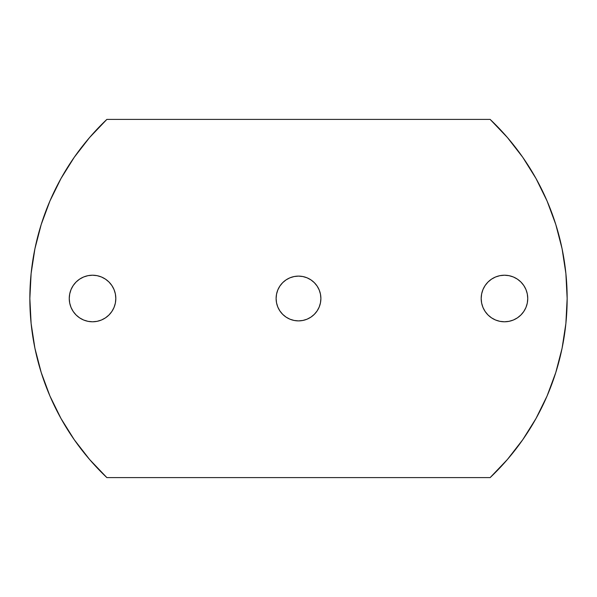 <?xml version="1.0" encoding="UTF-8"?>
<svg xmlns="http://www.w3.org/2000/svg" width="597" height="597" viewBox="0 0 597 597"><rect width="100%" height="100%" fill="white"/><g stroke="black" fill="none" stroke-linecap="round" stroke-linejoin="round"><path stroke-width="0.9" d="M499.92 321.335L504.465 321.783A23.283 23.283 0 0 1 481.182 298.5A23.283 23.283 0 0 1 504.465 275.217L499.92 275.665L495.555 276.986L491.532 279.142L488.003 282.038L485.107 285.567L482.951 289.59L481.63 293.955L481.182 298.5L481.63 303.045L482.951 307.41L485.107 311.433L488.003 314.962L491.532 317.858L495.555 320.014L499.92 321.335L504.465 321.783L509.01 321.335L513.375 320.014L517.398 317.858L520.927 314.962L523.823 311.433L525.979 307.41L527.3 303.045L527.748 298.5L527.3 293.955L525.979 289.59L523.823 285.567L520.927 282.038L517.398 279.142L513.375 276.986L509.01 275.665L504.465 275.217L499.92 275.665L495.555 276.986M76.073 314.962L79.602 317.858L83.625 320.014L87.99 321.335L92.535 321.783A23.283 23.283 0 0 1 69.252 298.5A23.283 23.283 0 0 1 92.535 275.217L87.99 275.665L83.625 276.986L79.602 279.142L76.073 282.038L73.177 285.567L71.021 289.59L69.7 293.955L69.252 298.5L69.7 303.045L71.021 307.41L73.177 311.433L76.073 314.962L79.602 317.858L83.625 320.014L87.99 321.335L92.535 321.783L97.08 321.335L101.445 320.014L105.468 317.858L108.997 314.962L111.893 311.433L114.049 307.41L115.37 303.045L115.818 298.5L115.37 293.955L114.049 289.59L111.893 285.567L108.997 282.038L105.468 279.142L101.445 276.986L97.08 275.665L92.535 275.217L87.99 275.665L83.625 276.986M294.134 320.455L298.5 320.887A22.387 22.387 0 0 1 276.113 298.5A22.387 22.387 0 0 1 298.5 276.113L294.134 276.545L289.933 277.814L286.06 279.889L282.672 282.672L279.889 286.06L277.814 289.933L276.545 294.134L276.113 298.5L276.545 302.866L277.814 307.067L279.889 310.94L282.672 314.328L286.06 317.111L289.933 319.186L294.134 320.455L298.5 320.887L302.866 320.455L307.067 319.186L310.94 317.111L314.328 314.328L317.111 310.94L319.186 307.067L320.455 302.866L320.887 298.5L320.455 294.134L319.186 289.933L317.111 286.06L314.328 282.672L310.94 279.889L307.067 277.814L302.866 276.545L298.5 276.113L294.134 276.545M547.083 201.025L555.792 224.502L562.083 248.74L565.881 273.493L567.15 298.5L565.881 323.507L562.083 348.26L555.792 372.498L547.083 395.975L536.031 418.452L522.763 439.691L507.413 459.474L490.137 477.6L106.863 477.6A246.762 246.762 0 0 1 106.863 119.4L490.137 119.4A246.762 246.762 0 0 1 490.137 477.6L106.863 477.6L89.587 459.474L74.237 439.691L60.969 418.452L49.917 395.975L41.208 372.498L34.917 348.26L31.119 323.507L29.85 298.5L31.119 273.493L34.917 248.74L41.208 224.502L49.917 201.025L60.969 178.548L74.237 157.31L89.587 137.526L106.863 119.4L490.137 119.4L507.413 137.526L522.763 157.31L536.031 178.548L547.083 201.025L555.792 224.502M49.917 395.975L41.208 372.498M31.119 323.507L29.85 298.5L31.119 273.493L34.917 248.74L41.208 224.502L49.917 201.025L60.969 178.548M565.881 273.493L567.15 298.5L565.881 323.507L562.083 348.26L555.792 372.498L547.083 395.975L536.031 418.452M488.003 282.038L485.107 285.567M481.63 293.955L481.182 298.5L481.63 303.045M485.107 311.433L488.003 314.962M520.927 282.038L517.398 279.142L513.375 276.986L509.01 275.665L504.465 275.217A23.283 23.283 0 0 1 527.748 298.5A23.283 23.283 0 0 1 504.465 321.783L509.01 321.335L513.375 320.014M97.08 275.665L92.535 275.217A23.283 23.283 0 0 1 115.818 298.5A23.283 23.283 0 0 1 92.535 321.783L97.08 321.335L101.445 320.014M108.997 314.962L111.893 311.433M115.37 303.045L115.818 298.5L115.37 293.955M111.893 285.567L108.997 282.038M277.814 307.067L279.889 310.94M286.06 317.111L289.933 319.186M302.866 276.545L298.5 276.113A22.387 22.387 0 0 1 320.887 298.5A22.387 22.387 0 0 1 298.5 320.887L302.866 320.455M319.186 289.933L317.111 286.06M310.94 279.889L307.067 277.814"/></g></svg>
